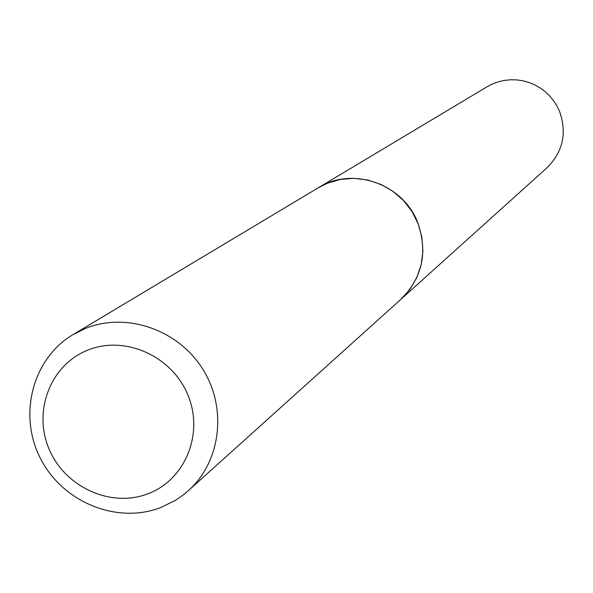 <?xml version="1.0" encoding="UTF-8"?>
<svg xmlns="http://www.w3.org/2000/svg" width="593" height="593" viewBox="0 0 593 593"><rect width="100%" height="100%" fill="white"/><g stroke="black" fill="none" stroke-linecap="round" stroke-linejoin="round"><path stroke-width="0.89" d="M400.868 299.346L546.968 167.812C562.905 151.882 567.123 133.121 559.614 111.528L556.909 105.902L553.536 100.64L549.548 95.829L545.011 91.537L539.986 87.838L534.552 84.784L528.8 82.42L522.804 80.774L516.666 79.892L510.484 79.766L504.339 80.403L498.335 81.797L492.553 83.924L487.09 86.748L318.397 187.729C352.22 166.159 402.892 183.674 417.642 222.345C428.079 252.04 422.483 277.702 400.868 299.346L400.846 299.361M148.08 493.717C185.357 479.789 204.214 433.357 187.788 394.753C171.918 355.933 124.834 335.015 87.883 350.078C50.687 364.569 32.711 410.897 49.049 448.938C64.837 487.194 111.039 508.216 148.08 493.717M160.762 507.549L175.32 500.388L182.97 495.148L188.322 490.693C221.004 461.569 227.46 407.932 202.561 368.831C177.952 329.545 126.413 311.859 85.681 328.352L73.035 334.615C32.526 358.595 17.96 414.826 40.413 458.352C62.384 502.115 116.865 524.568 160.762 507.549M188.322 490.693L400.831 299.376L409.896 289.354L416.768 277.657L421.163 264.737L422.905 251.113L421.912 237.326L418.228 223.939L411.987 211.486L403.448 200.464L392.944 191.317L380.914 184.416L367.823 180.035L354.214 178.345L340.627 179.397L327.603 183.155L318.374 187.744L73.035 334.615"/></g></svg>
